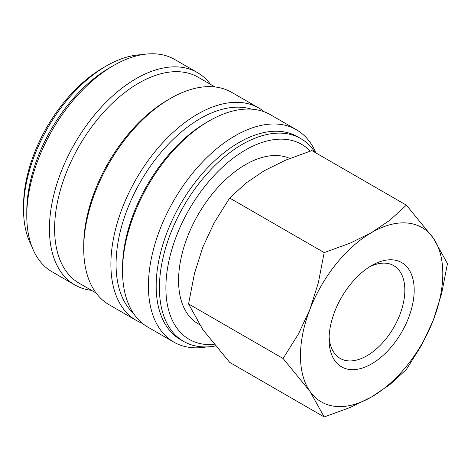 <?xml version="1.0" encoding="UTF-8"?>
<svg xmlns="http://www.w3.org/2000/svg" width="471" height="471" viewBox="0 0 471 471"><rect width="100%" height="100%" fill="white"/><g stroke="black" fill="none" stroke-linecap="round" stroke-linejoin="round"><path stroke-width="0.71" d="M315.052 152.439A117.114 67.618 120 0 0 300.786 138.592A117.114 67.618 120 0 0 210.537 169.972A117.114 67.618 120 0 0 159.416 287.834A117.114 67.618 120 0 0 183.672 341.446A117.114 67.618 120 0 0 215.447 345.967M310.23 151.097A112.54 64.974 120 0 0 221.187 168.394A112.54 64.974 120 0 0 165.886 287.834A112.54 64.974 120 0 0 214.193 344.442M300.786 138.592L297.554 136.725A117.114 67.618 120 0 0 207.305 168.1A117.114 67.618 120 0 0 156.184 285.962A117.114 67.618 120 0 0 180.44 339.579L183.672 341.446M315.894 152.922A122.607 70.785 120 0 0 296.418 129.731A122.607 70.785 120 0 0 201.935 162.577A122.607 70.785 120 0 0 148.418 285.962A122.607 70.785 120 0 0 173.811 342.093A122.607 70.785 120 0 0 206.592 346.915M296.418 129.731L270.537 114.789A122.607 70.785 120 0 0 209.236 120.859L206.645 122.354A118.945 68.672 120 0 0 122.537 268.034L122.537 271.025A122.607 70.785 120 0 0 147.929 327.151L173.811 342.093M251.485 109.16A118.945 68.672 120 0 0 163.037 150.043A118.945 68.672 120 0 0 116.066 264.296A118.945 68.672 120 0 0 133.529 313.462M264.437 111.904A122.607 70.785 120 0 0 258.891 108.065A122.607 70.785 120 0 0 164.414 140.911A122.607 70.785 120 0 0 110.891 264.296A122.607 70.785 120 0 0 136.284 320.427A122.607 70.785 120 0 0 142.383 323.306M258.891 108.065L231.72 92.375A122.607 70.785 120 0 0 170.414 98.451L167.829 99.94A118.945 68.672 120 0 0 83.72 245.621L83.72 248.611A122.607 70.785 120 0 0 109.113 304.737L136.284 320.427M215.023 86.964L198.185 77.244A118.945 68.672 120 0 0 106.528 109.107A118.945 68.672 120 0 0 54.607 228.812A118.945 68.672 120 0 0 79.24 283.265L96.078 292.986M210.466 84.333A122.607 70.785 120 0 0 197.426 72.581A122.607 70.785 120 0 0 102.949 105.427A122.607 70.785 120 0 0 49.431 228.812A122.607 70.785 120 0 0 74.824 284.937A122.607 70.785 120 0 0 91.521 290.354M197.426 72.581L174.782 59.505A122.607 70.785 120 0 0 113.482 65.581L109.596 67.818A117.114 67.618 120 0 0 26.782 211.255L26.782 215.742A122.607 70.785 120 0 0 52.181 271.867L74.824 284.937M142.001 54.683A117.114 67.618 120 0 0 106.364 65.952L103.125 67.818A112.54 64.974 120 0 0 23.55 205.656L23.55 209.389A117.114 67.618 120 0 0 31.61 245.891M283.095 358.502L309.995 391.401L324.183 416.959L350.277 407.433L371.631 396.906A100.647 58.11 120 0 0 433.261 320.233A100.647 58.11 120 0 0 442.799 273.639A100.647 58.11 120 0 0 433.261 238.055A100.647 58.11 120 0 0 371.631 232.544L350.277 243.077L324.183 252.597L318.331 282.812L309.995 309.217A100.647 58.11 120 0 0 300.463 355.817A100.647 58.11 120 0 0 309.995 391.401A100.647 58.11 120 0 0 371.631 396.906L389.864 384.577L406.361 369.511L421.804 344.837L433.261 320.233L441.598 293.822L447.45 263.613L433.261 238.055L406.361 205.156L389.864 220.216L371.631 232.544A100.647 58.11 120 0 0 309.995 309.217L298.537 333.827L283.095 358.502L188.571 303.93L194.417 273.716L202.76 247.304L214.211 222.701L229.66 198.026L246.156 182.96L264.39 170.632L285.744 160.105L311.837 150.579L406.361 205.156M324.183 416.959L229.66 362.382L202.76 329.488L188.571 303.93M369.223 267.045A53.576 30.933 -60 0 1 393.738 265.626A53.576 30.933 -60 0 1 404.836 290.154A53.576 30.933 -60 0 1 381.445 344.071A53.576 30.933 -60 0 1 340.162 358.425A53.576 30.933 -60 0 1 329.135 336.482M329.064 339.297A60.194 34.754 -60 0 1 371.625 265.579A60.194 34.754 -60 0 1 414.192 290.154A60.194 34.754 -60 0 1 371.631 363.871A60.194 34.754 -60 0 1 329.064 339.297M199.398 324.537L198.161 323.818A94.606 54.624 -60 0 1 178.568 280.51A94.606 54.624 -60 0 1 217.991 187.317A94.606 54.624 -60 0 1 289.795 158.439M229.66 198.026L324.183 252.597M106.364 65.952A117.114 67.618 120 0 0 23.55 209.389M113.482 65.581A122.607 70.785 120 0 0 26.782 215.742M170.414 98.451A122.607 70.785 120 0 0 83.72 248.611M209.236 120.859A122.607 70.785 120 0 0 122.537 271.025"/></g></svg>
